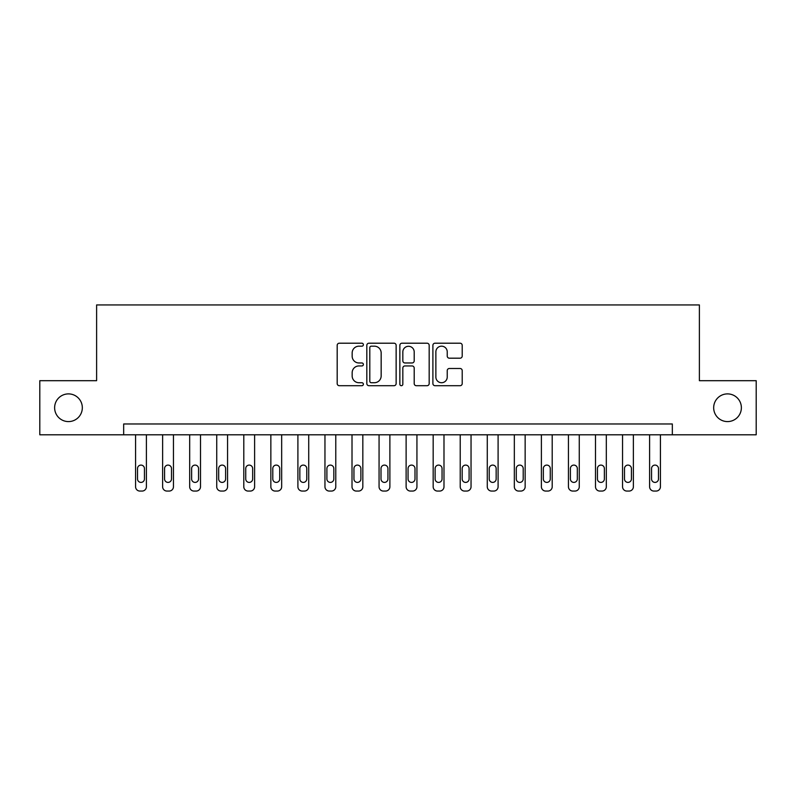 <?xml version="1.0" encoding="UTF-8"?>
<svg xmlns="http://www.w3.org/2000/svg" width="796" height="796" viewBox="0 0 796 796"><rect width="100%" height="100%" fill="white"/><g stroke="black" fill="none" stroke-linecap="round" stroke-linejoin="round"><path stroke-width="1.19" d="M363.374 344.698A1.483 1.483 0 0 0 361.881 343.205L339.315 343.205A2.129 2.129 0 0 0 337.186 345.335L337.186 383.572A2.129 2.129 0 0 0 339.315 385.702L361.881 385.702A1.483 1.483 0 0 0 363.374 384.209A1.483 1.483 0 0 0 361.881 382.727L358.966 382.727A6.796 6.796 0 0 1 352.16 375.921L352.16 372.737A6.796 6.796 0 0 1 358.966 365.941L361.881 365.941A1.483 1.483 0 0 0 363.374 364.449A1.483 1.483 0 0 0 361.881 362.966L358.966 362.966A6.796 6.796 0 0 1 352.16 356.17L352.16 352.976A6.796 6.796 0 0 1 358.966 346.18L361.881 346.18A1.483 1.483 0 0 0 363.374 344.698M713.674 407.741A13.85 13.85 0 0 0 727.524 421.591A13.85 13.85 0 0 0 741.375 407.741A13.85 13.85 0 0 0 727.524 393.891A13.85 13.85 0 0 0 713.674 407.741M54.625 407.741A13.85 13.85 0 0 0 68.476 421.591A13.85 13.85 0 0 0 82.326 407.741A13.85 13.85 0 0 0 68.476 393.891A13.85 13.85 0 0 0 54.625 407.741M460.088 358.19A2.129 2.129 0 0 0 462.207 356.061L462.207 345.335A2.129 2.129 0 0 0 460.088 343.205L435.014 343.205A2.129 2.129 0 0 0 432.895 345.335L432.895 383.572A2.129 2.129 0 0 0 435.014 385.702L460.088 385.702A2.129 2.129 0 0 0 462.207 383.572L462.207 370.618A2.129 2.129 0 0 0 460.088 368.488L449.362 368.488A2.129 2.129 0 0 0 447.233 370.618L447.233 377.035A5.681 5.681 0 0 1 441.551 382.727A5.681 5.681 0 0 1 435.87 377.035L435.87 351.862A5.681 5.681 0 0 1 441.551 346.18A5.681 5.681 0 0 1 447.233 351.862L447.233 356.061A2.129 2.129 0 0 0 449.362 358.19L460.088 358.19M123.669 434.795L39.8 434.795L39.8 380.687L96.614 380.687L96.614 304.938L699.385 304.938L699.385 380.687L756.2 380.687L756.2 434.795L672.331 434.795L672.331 423.97L123.669 423.97L123.669 434.795L672.331 434.795M396.139 345.335A2.129 2.129 0 0 0 394.02 343.205L368.946 343.205A2.129 2.129 0 0 0 366.827 345.335L366.827 383.572A2.129 2.129 0 0 0 368.946 385.702L394.02 385.702A2.129 2.129 0 0 0 396.139 383.572L396.139 345.335M401.98 343.205L427.054 343.205A2.129 2.129 0 0 1 429.173 345.335L429.173 383.572A2.129 2.129 0 0 1 427.054 385.702L416.328 385.702A2.129 2.129 0 0 1 414.199 383.572L414.199 368.06A2.129 2.129 0 0 0 412.079 365.941L404.955 365.941A2.129 2.129 0 0 0 402.836 368.06L402.836 384.209A1.483 1.483 0 0 1 401.343 385.702A1.483 1.483 0 0 1 399.861 384.209L399.861 345.335A2.129 2.129 0 0 1 401.98 343.205M371.284 346.18A1.483 1.483 0 0 0 369.802 347.673L369.802 381.234A1.483 1.483 0 0 0 371.284 382.727L374.369 382.727A6.796 6.796 0 0 0 381.165 375.921L381.165 352.976A6.796 6.796 0 0 0 374.369 346.18L371.284 346.18M414.199 351.971A5.681 5.681 0 0 0 408.517 346.29A5.681 5.681 0 0 0 402.836 351.971L402.836 360.837A2.129 2.129 0 0 0 404.955 362.966L412.079 362.966A2.129 2.129 0 0 0 414.199 360.837L414.199 351.971M146.394 434.795L146.394 486.734A4.328 4.328 0 0 1 142.066 491.062L139.897 491.062A4.328 4.328 0 0 1 135.569 486.734L135.569 434.795M144.444 478.943L144.444 468.555A3.463 3.463 0 0 0 140.982 465.093A3.463 3.463 0 0 0 137.519 468.555L137.519 478.943A3.463 3.463 0 0 0 140.982 482.406A3.463 3.463 0 0 0 144.444 478.943M173.448 434.795L173.448 486.734A4.328 4.328 0 0 1 169.12 491.062L166.951 491.062A4.328 4.328 0 0 1 162.623 486.734L162.623 434.795M171.498 478.943L171.498 468.555A3.463 3.463 0 0 0 168.036 465.093A3.463 3.463 0 0 0 164.573 468.555L164.573 478.943A3.463 3.463 0 0 0 168.036 482.406A3.463 3.463 0 0 0 171.498 478.943M200.502 434.795L200.502 486.734A4.328 4.328 0 0 1 196.174 491.062L194.005 491.062A4.328 4.328 0 0 1 189.677 486.734L189.677 434.795M198.552 478.943L198.552 468.555A3.463 3.463 0 0 0 195.09 465.093A3.463 3.463 0 0 0 191.627 468.555L191.627 478.943A3.463 3.463 0 0 0 195.09 482.406A3.463 3.463 0 0 0 198.552 478.943M227.556 434.795L227.556 486.734A4.328 4.328 0 0 1 223.228 491.062L221.069 491.062A4.328 4.328 0 0 1 216.731 486.734L216.731 434.795M225.606 478.943L225.606 468.555A3.463 3.463 0 0 0 222.144 465.093A3.463 3.463 0 0 0 218.681 468.555L218.681 478.943A3.463 3.463 0 0 0 222.144 482.406A3.463 3.463 0 0 0 225.606 478.943M254.611 434.795L254.611 486.734A4.328 4.328 0 0 1 250.282 491.062L248.123 491.062A4.328 4.328 0 0 1 243.795 486.734L243.795 434.795M252.66 478.943L252.66 468.555A3.463 3.463 0 0 0 249.198 465.093A3.463 3.463 0 0 0 245.735 468.555L245.735 478.943A3.463 3.463 0 0 0 249.198 482.406A3.463 3.463 0 0 0 252.66 478.943M281.665 434.795L281.665 486.734A4.328 4.328 0 0 1 277.336 491.062L275.177 491.062A4.328 4.328 0 0 1 270.849 486.734L270.849 434.795M279.714 478.943L279.714 468.555A3.463 3.463 0 0 0 276.252 465.093A3.463 3.463 0 0 0 272.789 468.555L272.789 478.943A3.463 3.463 0 0 0 276.252 482.406A3.463 3.463 0 0 0 279.714 478.943M308.719 434.795L308.719 486.734A4.328 4.328 0 0 1 304.39 491.062L302.231 491.062A4.328 4.328 0 0 1 297.903 486.734L297.903 434.795M306.768 478.943L306.768 468.555A3.463 3.463 0 0 0 303.306 465.093A3.463 3.463 0 0 0 299.843 468.555L299.843 478.943A3.463 3.463 0 0 0 303.306 482.406A3.463 3.463 0 0 0 306.768 478.943M335.773 434.795L335.773 486.734A4.328 4.328 0 0 1 331.444 491.062L329.285 491.062A4.328 4.328 0 0 1 324.957 486.734L324.957 434.795M333.822 478.943L333.822 468.555A3.463 3.463 0 0 0 330.36 465.093A3.463 3.463 0 0 0 326.897 468.555L326.897 478.943A3.463 3.463 0 0 0 330.36 482.406A3.463 3.463 0 0 0 333.822 478.943M362.827 434.795L362.827 486.734A4.328 4.328 0 0 1 358.499 491.062L356.339 491.062A4.328 4.328 0 0 1 352.011 486.734L352.011 434.795M360.877 478.943L360.877 468.555A3.463 3.463 0 0 0 357.414 465.093A3.463 3.463 0 0 0 353.951 468.555L353.951 478.943A3.463 3.463 0 0 0 357.414 482.406A3.463 3.463 0 0 0 360.877 478.943M389.881 434.795L389.881 486.734A4.328 4.328 0 0 1 385.553 491.062L383.393 491.062A4.328 4.328 0 0 1 379.065 486.734L379.065 434.795M387.941 478.943L387.941 468.555A3.463 3.463 0 0 0 384.468 465.093A3.463 3.463 0 0 0 381.005 468.555L381.005 478.943A3.463 3.463 0 0 0 384.468 482.406A3.463 3.463 0 0 0 387.941 478.943M416.935 434.795L416.935 486.734A4.328 4.328 0 0 1 412.607 491.062L410.447 491.062A4.328 4.328 0 0 1 406.119 486.734L406.119 434.795M414.995 478.943L414.995 468.555A3.463 3.463 0 0 0 411.532 465.093A3.463 3.463 0 0 0 408.059 468.555L408.059 478.943A3.463 3.463 0 0 0 411.532 482.406A3.463 3.463 0 0 0 414.995 478.943M443.989 434.795L443.989 486.734A4.328 4.328 0 0 1 439.661 491.062L437.501 491.062A4.328 4.328 0 0 1 433.173 486.734L433.173 434.795M442.049 478.943L442.049 468.555A3.463 3.463 0 0 0 438.586 465.093A3.463 3.463 0 0 0 435.123 468.555L435.123 478.943A3.463 3.463 0 0 0 438.586 482.406A3.463 3.463 0 0 0 442.049 478.943M471.043 434.795L471.043 486.734A4.328 4.328 0 0 1 466.715 491.062L464.556 491.062A4.328 4.328 0 0 1 460.227 486.734L460.227 434.795M469.103 478.943L469.103 468.555A3.463 3.463 0 0 0 465.64 465.093A3.463 3.463 0 0 0 462.178 468.555L462.178 478.943A3.463 3.463 0 0 0 465.64 482.406A3.463 3.463 0 0 0 469.103 478.943M498.097 434.795L498.097 486.734A4.328 4.328 0 0 1 493.769 491.062L491.61 491.062A4.328 4.328 0 0 1 487.281 486.734L487.281 434.795M496.157 478.943L496.157 468.555A3.463 3.463 0 0 0 492.694 465.093A3.463 3.463 0 0 0 489.232 468.555L489.232 478.943A3.463 3.463 0 0 0 492.694 482.406A3.463 3.463 0 0 0 496.157 478.943M525.151 434.795L525.151 486.734A4.328 4.328 0 0 1 520.823 491.062L518.664 491.062A4.328 4.328 0 0 1 514.335 486.734L514.335 434.795M523.211 478.943L523.211 468.555A3.463 3.463 0 0 0 519.748 465.093A3.463 3.463 0 0 0 516.286 468.555L516.286 478.943A3.463 3.463 0 0 0 519.748 482.406A3.463 3.463 0 0 0 523.211 478.943M552.205 434.795L552.205 486.734A4.328 4.328 0 0 1 547.877 491.062L545.718 491.062A4.328 4.328 0 0 1 541.389 486.734L541.389 434.795M550.265 478.943L550.265 468.555A3.463 3.463 0 0 0 546.802 465.093A3.463 3.463 0 0 0 543.34 468.555L543.34 478.943A3.463 3.463 0 0 0 546.802 482.406A3.463 3.463 0 0 0 550.265 478.943M579.269 434.795L579.269 486.734A4.328 4.328 0 0 1 574.931 491.062L572.772 491.062A4.328 4.328 0 0 1 568.443 486.734L568.443 434.795M577.319 478.943L577.319 468.555A3.463 3.463 0 0 0 573.856 465.093A3.463 3.463 0 0 0 570.394 468.555L570.394 478.943A3.463 3.463 0 0 0 573.856 482.406A3.463 3.463 0 0 0 577.319 478.943M606.323 434.795L606.323 486.734A4.328 4.328 0 0 1 601.995 491.062L599.826 491.062A4.328 4.328 0 0 1 595.498 486.734L595.498 434.795M604.373 478.943L604.373 468.555A3.463 3.463 0 0 0 600.91 465.093A3.463 3.463 0 0 0 597.448 468.555L597.448 478.943A3.463 3.463 0 0 0 600.91 482.406A3.463 3.463 0 0 0 604.373 478.943M633.377 434.795L633.377 486.734A4.328 4.328 0 0 1 629.049 491.062L626.88 491.062A4.328 4.328 0 0 1 622.552 486.734L622.552 434.795M631.427 478.943L631.427 468.555A3.463 3.463 0 0 0 627.964 465.093A3.463 3.463 0 0 0 624.502 468.555L624.502 478.943A3.463 3.463 0 0 0 627.964 482.406A3.463 3.463 0 0 0 631.427 478.943M660.431 434.795L660.431 486.734A4.328 4.328 0 0 1 656.103 491.062L653.934 491.062A4.328 4.328 0 0 1 649.606 486.734L649.606 434.795M658.481 478.943L658.481 468.555A3.463 3.463 0 0 0 655.018 465.093A3.463 3.463 0 0 0 651.556 468.555L651.556 478.943A3.463 3.463 0 0 0 655.018 482.406A3.463 3.463 0 0 0 658.481 478.943"/></g></svg>
